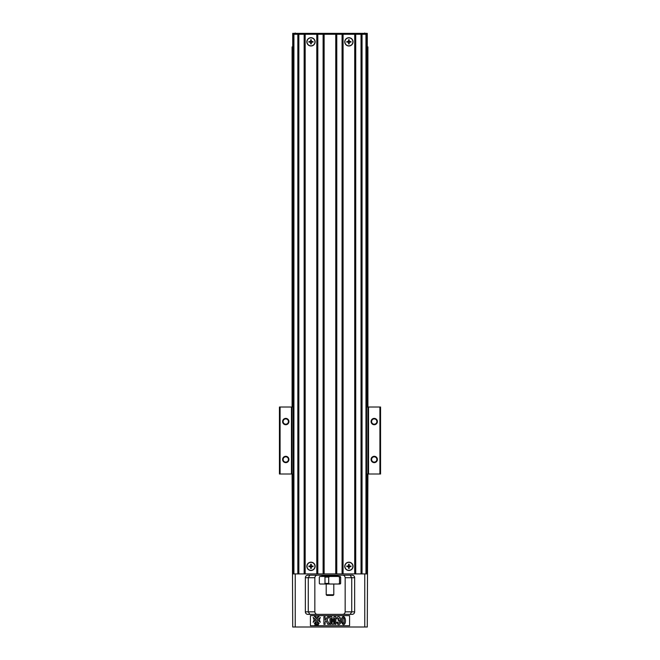 <?xml version="1.0" encoding="UTF-8"?>
<svg xmlns="http://www.w3.org/2000/svg" width="660" height="660" viewBox="0 0 660 660"><rect width="100%" height="100%" fill="white"/><g stroke="black" fill="none" stroke-linecap="round" stroke-linejoin="round"><path stroke-width="0.99" d="M297.841 573.919L297.841 34.262L293.287 34.262L293.287 573.919L366.589 573.919L366.589 34.262L365.962 34.262L365.962 573.919M297.841 34.262L298.848 34.262L298.848 573.919M298.848 34.262L304.153 34.262L304.153 573.919M304.153 34.262L305.167 34.262L305.167 573.919M306.834 566.338A4.15 4.15 0 0 1 313.054 562.741A4.15 4.15 0 0 1 313.054 569.927A4.15 4.15 0 0 1 306.834 566.338M306.834 41.844A4.15 4.15 0 0 1 313.054 38.255A4.15 4.15 0 0 1 313.054 45.441A4.15 4.15 0 0 1 306.834 41.844M305.167 34.262L316.792 34.262L316.792 573.919M316.792 34.262L317.807 34.262L317.807 573.919M317.807 34.262L323.111 34.262L323.111 573.919M323.111 34.262L324.126 34.262L324.126 573.919M324.126 34.262L335.75 34.262L335.75 573.919M335.75 34.262L336.765 34.262L336.765 573.919M336.765 34.262L342.07 34.262L342.07 573.919M342.07 34.262L343.084 34.262L343.084 573.919M344.751 566.338A4.15 4.15 0 0 1 350.971 562.741A4.15 4.15 0 0 1 350.971 569.927A4.15 4.15 0 0 1 344.751 566.338M344.751 41.844A4.15 4.15 0 0 1 350.971 38.255A4.15 4.15 0 0 1 350.971 45.441A4.15 4.15 0 0 1 344.751 41.844M343.084 34.262L354.709 34.262L354.709 573.919M354.709 34.262L355.724 34.262L355.724 573.919M355.724 34.262L361.028 34.262L361.028 573.919M361.028 34.262L362.043 34.262L362.043 573.919M362.043 34.262L365.962 34.262M371.58 421.558A2.656 2.656 0 0 0 374.236 424.207A2.656 2.656 0 0 0 376.885 421.558A2.656 2.656 0 0 0 374.236 418.902A2.656 2.656 0 0 0 371.58 421.558M371.077 421.558A3.16 3.16 0 0 1 375.812 418.82A3.16 3.16 0 0 1 375.812 424.289A3.16 3.16 0 0 1 371.077 421.558M371.58 459.467A2.656 2.656 0 0 0 374.236 462.124A2.656 2.656 0 0 0 376.885 459.467A2.656 2.656 0 0 0 374.236 456.819A2.656 2.656 0 0 0 371.58 459.467M371.077 459.467A3.16 3.16 0 0 1 375.812 456.736A3.16 3.16 0 0 1 375.812 462.206A3.16 3.16 0 0 1 371.077 459.467M283.115 459.467A2.656 2.656 0 0 0 285.763 462.124A2.656 2.656 0 0 0 288.42 459.467A2.656 2.656 0 0 0 285.763 456.819A2.656 2.656 0 0 0 283.115 459.467M282.604 459.467A3.16 3.16 0 0 1 287.347 456.736A3.16 3.16 0 0 1 287.347 462.206A3.16 3.16 0 0 1 282.604 459.467M283.115 421.558A2.656 2.656 0 0 0 285.763 424.207A2.656 2.656 0 0 0 288.42 421.558A2.656 2.656 0 0 0 285.763 418.902A2.656 2.656 0 0 0 283.115 421.558M282.604 421.558A3.16 3.16 0 0 1 287.347 418.82A3.16 3.16 0 0 1 287.347 424.289A3.16 3.16 0 0 1 282.604 421.558M291.456 407.022L292.083 407.022L292.083 474.004L291.456 474.004L291.456 407.022L280.079 407.022L280.079 474.004L279.444 474.004L279.444 407.022L280.079 407.022M379.921 407.022L380.556 407.022L380.556 474.004L379.921 474.004L379.921 407.022L368.544 407.022L368.544 474.004L367.917 474.004L367.917 407.022L368.544 407.022M368.544 474.004L379.921 474.004M366.589 474.004L367.917 474.004L367.282 627L292.718 627L292.083 474.004L293.287 474.004M280.079 474.004L291.456 474.004M292.718 33.38L367.282 33.38L292.718 33.38L292.718 46.901L292.083 46.901L292.083 407.022L293.287 407.022M366.589 407.022L367.917 407.022L367.917 46.901L366.589 46.901M367.405 46.901L367.405 407.022M367.405 474.004L367.405 552.437M292.594 46.901L292.594 407.022M292.594 474.004L292.594 552.437M292.718 552.437L293.287 552.437M366.589 552.437L367.282 552.437M350.155 614.361L351.73 611.837L354.643 611.837L354.643 577.714L351.73 577.714L350.155 575.182M354.643 611.837A2.524 2.524 0 0 1 352.118 614.361L307.882 614.361A2.524 2.524 0 0 1 305.357 611.837L305.357 577.714A2.524 2.524 0 0 1 307.882 575.182L352.118 575.182A2.524 2.524 0 0 1 354.643 577.714M349.585 625.738L310.414 625.738L310.414 615.623L349.585 615.623L349.585 625.738M317.361 575.182C315.892 575.264 315.051 576.114 314.837 577.714L314.837 611.837C315.051 613.437 315.892 614.279 317.361 614.361M314.837 577.714L308.269 577.714L308.269 611.837L309.845 614.361M342.639 614.361C344.108 614.279 344.949 613.437 345.163 611.837L345.163 577.714C344.949 576.114 344.108 575.264 342.639 575.182M345.163 611.837L351.73 611.837L351.73 577.714L345.163 577.714M305.357 577.714L308.269 577.714L309.845 575.182M342.111 617.504C344.182 614.245 346.714 620.144 344.858 623.7C343.192 626.736 340.147 621.951 342.111 617.504M343.86 618.106C342.499 615.664 342.441 624.748 343.489 623.271C344.388 624.467 344.421 618.04 343.86 618.106M331.122 624.343L329.983 624.343L329.983 616.762L331.815 616.762L332.921 621.934L334.01 616.762L335.841 616.762L335.841 624.343L334.711 624.343L334.711 618.379L333.506 624.343L332.326 624.343L331.122 618.379L331.122 624.343M337.392 623.881L336.765 622.331L337.887 622.165C338.374 625.185 340.84 621.241 338.795 620.821L338.258 620.928L338.39 619.74C339.57 618.123 339.421 617.851 337.92 618.94L336.847 618.709C337.334 614.452 342.68 618.214 339.652 620.268C342.457 621.2 339.487 626.406 337.392 623.881M325.124 624.343L323.895 624.343L323.895 616.762L325.124 616.762L325.124 620.128L327.599 616.762L329.241 616.762L326.964 619.715L329.365 624.343L327.781 624.343L326.114 620.788L325.124 622.058L325.124 624.343M320.331 617.422L319.333 619.839L320.331 622.256L317.534 619.839L320.331 617.422M319.151 616.234L316.726 619.039L314.308 616.234L316.726 617.232L319.151 616.234M313.129 617.422L315.925 619.839L313.129 622.256L314.127 619.839L313.129 617.422M316.726 620.639L319.151 623.444L316.726 622.446L314.308 623.444L316.726 620.639M315.596 624.376L314.828 624.938L315.175 623.675C316.264 623.766 316.404 623.997 315.596 624.376M315.596 623.749L315.439 624.286L315.596 623.749M316.322 623.675L316.866 624.541L317.905 623.675L317.551 624.938L316.915 624.938L317.402 623.89L316.635 624.938L316.528 623.873L315.983 624.938L316.322 623.675M318.137 623.733L318.632 623.675L318.301 624.938L317.674 624.938L318.137 623.733M323.045 575.182L336.955 575.182M323.045 575.438L336.955 575.438M338.085 575.817L321.783 575.941L321.783 576.444L337.837 576.444M319.894 576.444L340.106 576.444L340.667 577.079L340.667 583.399L340.106 584.026L319.894 584.026L319.333 583.399L319.333 577.079L319.894 576.444M338.44 584.026L339.504 583.399L339.504 577.079L338.44 576.444M329.769 576.444L328.705 577.079L328.705 583.399L329.769 584.026M324.431 584.026L324.992 583.399L324.992 577.079L324.431 576.444M326.205 584.026L326.205 594.775L333.795 594.775L333.795 584.026M333.795 594.775L333.16 595.403L326.84 595.403L326.205 594.775M352.877 566.338A3.985 3.985 0 0 0 348.892 562.353A3.985 3.985 0 0 0 344.916 566.338A3.985 3.985 0 0 0 348.892 570.314A3.985 3.985 0 0 0 352.877 566.338M349.206 564.267L349.206 566.024L350.963 566.024L350.963 566.643L349.206 566.643L349.206 568.4L348.587 568.4L348.587 566.643L346.83 566.643L346.83 566.024L348.587 566.024L348.587 564.267L349.206 564.267M348.142 566.024L348.142 566.643M349.651 566.643L349.651 566.024M348.587 567.097L349.206 567.097M349.206 565.579L348.587 565.579M314.96 566.338A3.985 3.985 0 0 0 310.984 562.353A3.985 3.985 0 0 0 306.999 566.338A3.985 3.985 0 0 0 310.984 570.314A3.985 3.985 0 0 0 314.96 566.338M311.289 564.267L311.289 566.024L313.046 566.024L313.046 566.643L311.289 566.643L311.289 568.4L310.67 568.4L310.67 566.643L308.913 566.643L308.913 566.024L310.67 566.024L310.67 564.267L311.289 564.267M310.225 566.024L310.225 566.643M311.734 566.643L311.734 566.024M310.67 567.097L311.289 567.097M311.289 565.579L310.67 565.579M292.718 46.901L293.287 46.901M367.282 33.38L367.282 46.901M314.96 41.844A3.985 3.985 0 0 0 310.984 37.867A3.985 3.985 0 0 0 306.999 41.844A3.985 3.985 0 0 0 310.984 45.829A3.985 3.985 0 0 0 314.96 41.844M311.289 39.781L311.289 41.539L313.046 41.539L313.046 42.157L311.289 42.157L311.289 43.915L310.67 43.915L310.67 42.157L308.913 42.157L308.913 41.539L310.67 41.539L310.67 39.781L311.289 39.781M310.225 41.539L310.225 42.157M311.734 42.157L311.734 41.539M310.67 42.603L311.289 42.603M311.289 41.093L310.67 41.093M352.877 41.844A3.985 3.985 0 0 0 348.892 37.867A3.985 3.985 0 0 0 344.916 41.844A3.985 3.985 0 0 0 348.892 45.829A3.985 3.985 0 0 0 352.877 41.844M349.206 39.781L349.206 41.539L350.963 41.539L350.963 42.157L349.206 42.157L349.206 43.915L348.587 43.915L348.587 42.157L346.83 42.157L346.83 41.539L348.587 41.539L348.587 39.781L349.206 39.781M348.142 41.539L348.142 42.157M349.651 42.157L349.651 41.539M348.587 42.603L349.206 42.603M349.206 41.093L348.587 41.093M293.923 34.262L293.923 573.919M295.243 627L295.243 573.919M364.757 627L364.757 573.919M305.357 611.837L314.837 611.837M324.992 583.399L328.705 583.399M328.705 577.079L324.992 577.079M340.667 577.079L339.504 577.079M339.504 583.399L340.667 583.399M295.243 33L295.243 34.262M364.757 33L364.757 34.262M338.217 575.941L338.217 576.444"/></g></svg>
